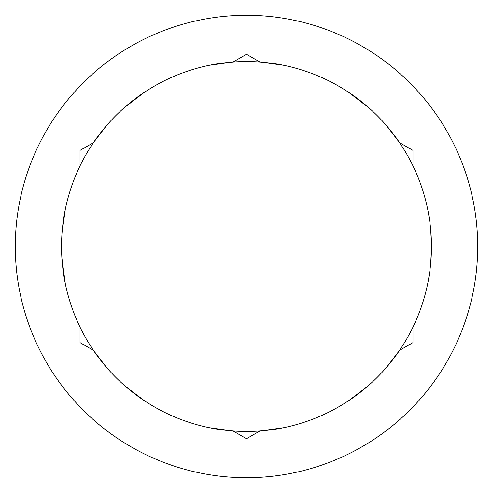 <?xml version="1.0" encoding="UTF-8"?>
<svg xmlns="http://www.w3.org/2000/svg" width="493" height="493" viewBox="0 0 493 493"><rect width="100%" height="100%" fill="white"/><g stroke="black" fill="none" stroke-linecap="round" stroke-linejoin="round"><path stroke-width="0.74" d="M283.493 427.727L259.91 430.974L246.5 438.721L233.09 430.974L209.507 427.727M106.303 367.149L93.442 350.35L80.032 342.61L80.032 327.124M412.968 327.124L412.968 342.61L399.552 350.35L386.66 367.193M386.697 125.857L399.558 142.65L412.968 150.39L412.968 165.876M209.507 65.273L233.09 62.026L246.5 54.279L259.91 62.026M80.032 165.876L80.032 150.39L93.448 142.65L106.34 125.807M335.178 408.82A184.961 184.961 0 0 0 408.82 157.822A184.961 184.961 0 0 0 157.822 84.18A184.961 184.961 0 0 0 84.18 335.178A184.961 184.961 0 0 0 335.178 408.82M357.345 43.6A231.205 231.205 0 0 1 449.4 357.345A231.205 231.205 0 0 1 135.655 449.4A231.205 231.205 0 0 1 43.6 135.655A231.205 231.205 0 0 1 357.345 43.6M367.156 386.691L348.489 400.803M427.979 282.224L429.206 275.297M430.685 263.41L431.437 249.366M431.437 243.641L430.685 229.572M429.212 217.727L427.979 210.77M348.489 92.197L369.017 107.936M123.983 107.93L144.511 92.197A184.961 184.961 0 0 1 157.822 84.18M65.273 283.493L61.878 257.747M62.056 232.671L65.273 209.507M144.511 400.803L125.814 386.66M260.329 62.056L283.493 65.273"/></g></svg>
